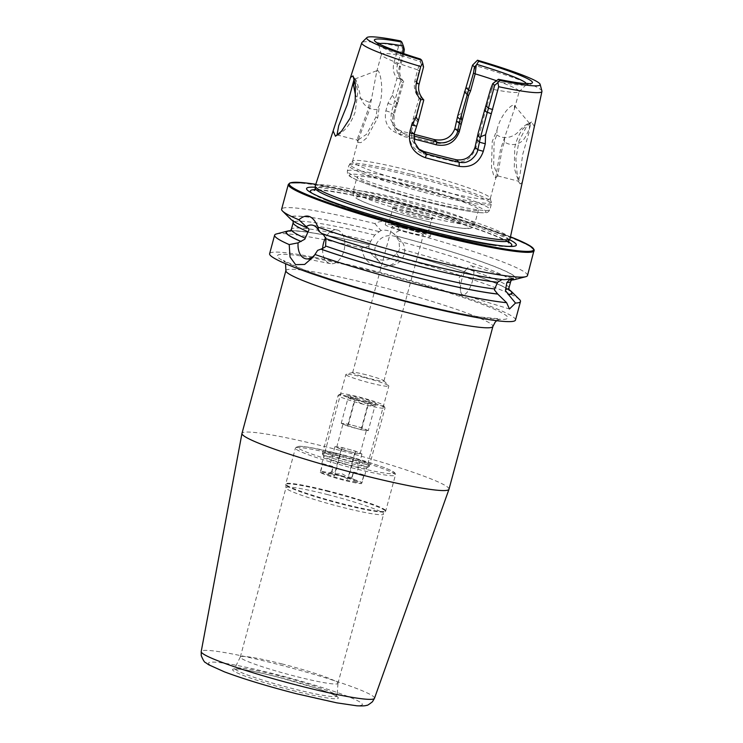 <?xml version="1.0" encoding="UTF-8"?>
<svg xmlns="http://www.w3.org/2000/svg" width="743" height="743" viewBox="0 0 743 743"><rect width="100%" height="100%" fill="white"/><g stroke="black" fill="none" stroke-linecap="round" stroke-linejoin="round"><path stroke-width="0.56" stroke-dasharray="3.71 2.79" d="M379.515 105.023C384.261 89.727 380.258 72.136 377.955 70.669L377.388 70.483L376.701 71.727L369.373 110.122L358.423 139.47L358.21 142.498L361.014 142.6L366.559 138.105L377.713 117.784L379.515 105.023L377.193 109.425L375.847 117.162L366.587 134.232L357.736 140.213L357.077 139.638L367.961 109.945L369.577 102.46L355.693 96.33M497.002 129.941C500.633 114.19 512.429 102.905 514.425 105.469L514.481 108.905L500.596 149.111L495.637 177.8L493.742 175.627L491.495 167.491L492.237 141.523L497.002 129.941L496.798 134.929L494.104 142.108L493.696 165.28L497.726 175.905L501.999 149.324L504.413 141.848C512.447 147.616 522.905 143.501 525.784 135.95C529.648 129.217 530.976 125.112 529.778 123.644L528.97 132.728L522.673 154.59L520.035 174.586L518.456 181.19L514.267 168.104L514.778 147.383C516.487 139.87 519.227 133.712 522.998 128.883L527.985 124.053L529.87 123.561M534.338 126.579L531.635 121.973L526.22 127.202L519.004 141.04L515.883 158.928L517.258 175.069L520.221 183.985L522.264 182.388M337.471 134.966L339.049 134.464L344.65 129.867C349.238 124.963 352.749 118.973 355.182 111.887L357.838 91.826L355.303 79.547L354.197 78.944M282.312 664.001A50.57 4.282 15.1 0 0 240.323 656.979A50.57 4.282 15.1 0 0 240.295 657.035A50.57 4.282 15.1 0 0 295.928 676.427A50.57 4.282 15.1 0 0 337.944 683.384A50.57 4.282 15.1 0 0 337.954 683.319A50.57 4.282 15.1 0 0 282.312 664.001M327.997 494.699A50.57 4.282 15.1 0 0 285.981 487.742A50.57 4.282 15.1 0 0 285.962 487.872A50.57 4.282 15.1 0 0 341.604 507.135A50.57 4.282 15.1 0 0 383.564 514.212A50.57 4.282 15.1 0 0 383.62 514.091A50.57 4.282 15.1 0 0 327.997 494.699M342.56 457.066A24.278 2.053 15.1 0 0 322.518 453.583A24.278 2.053 15.1 0 0 349.089 463.038A24.278 2.053 15.1 0 0 369.225 466.186A24.278 2.053 15.1 0 0 342.56 457.066M343.359 455.375A22.253 1.885 15.1 0 0 324.988 452.171A22.253 1.885 15.1 0 0 324.867 452.311A22.253 1.885 15.1 0 0 349.349 460.836A22.253 1.885 15.1 0 0 367.831 463.901A22.253 1.885 15.1 0 0 367.794 463.725A22.253 1.885 15.1 0 0 343.359 455.375M364.358 377.537A22.253 1.885 15.1 0 0 346.154 374.277A22.253 1.885 15.1 0 0 345.866 374.472A22.253 1.885 15.1 0 0 370.348 383.007A22.253 1.885 15.1 0 0 388.83 386.063A22.253 1.885 15.1 0 0 388.691 385.747A22.253 1.885 15.1 0 0 364.358 377.537M366.123 374.769A16.179 1.375 15.1 0 0 352.888 372.401A16.179 1.375 15.1 0 0 352.674 372.549A16.179 1.375 15.1 0 0 370.478 378.754A16.179 1.375 15.1 0 0 383.927 380.973A16.179 1.375 15.1 0 0 383.815 380.75A16.179 1.375 15.1 0 0 366.123 374.769M448.995 489.238A107.206 9.083 15.1 0 0 331.062 448.131A107.206 9.083 15.1 0 0 241.986 433.373M322.629 249.137A17.145 10.82 -78.9 0 0 330.44 263.635A17.145 10.82 -78.9 0 0 343.944 250.725A17.145 10.82 -78.9 0 0 337.053 229.986A17.145 10.82 -78.9 0 0 325.703 237.463M321.533 233.348L322.861 233.822M472.613 280.538A15.12 5.322 106.9 0 0 471.545 265.836A15.12 5.322 106.9 0 0 467.393 268.047A15.12 5.322 106.9 0 0 461.672 280.065A15.12 5.322 106.9 0 0 460.521 290.615A15.12 5.322 106.9 0 0 462.74 294.767A15.12 5.322 106.9 0 0 472.613 280.538M502.082 279.526L504.386 279.739M385.812 265.13A15.12 14.869 -47.6 0 1 376.645 243.518A15.12 14.869 -47.6 0 1 399.938 239.413A15.12 14.869 -47.6 0 1 385.812 265.13M374.778 223.55L380.964 230.479A15.12 14.869 -47.6 0 1 393.697 233.729L400.273 230.051C397.403 225.9 393.567 223.16 388.747 221.841C383.908 220.69 379.255 221.265 374.778 223.55A127.332 10.783 15.1 0 0 281.625 209.192M380.964 230.479L374.76 235.076L370.701 241.345L368.844 246.147L361.72 248.032A127.332 10.783 15.1 0 0 276.377 233.971M289.956 231.222L292.918 230.924C305.614 231.045 331.099 235.67 369.382 244.828L369.327 244.791A116.716 9.891 15.1 0 0 290.532 230.822M361.72 248.032C362.788 257.394 367.776 263.542 376.692 266.496C386.016 268.204 393.632 265.27 399.548 257.682L396.353 253.159A15.12 14.869 -47.6 0 1 368.844 246.147M514.518 105.552L529.778 123.644C528.422 122.771 525.032 125 519.617 130.331C515.233 136.461 504.683 140.483 496.798 134.929M354.355 79.52L355.405 79.195C356.603 80.653 358.089 85.473 359.863 93.655C360.336 102.023 367.469 110.651 377.193 109.425M413.86 138.96A71.356 6.046 15.1 0 0 404.619 136.749C394.904 133.591 391.059 126.375 393.093 115.091L402.214 82.705C398.805 78.396 397.849 73.074 399.344 66.721L402.112 55.641A71.356 6.046 15.1 0 0 381.373 54.425A71.356 6.046 15.1 0 0 381.373 54.731A71.356 6.046 15.1 0 0 417.585 69.768L414.873 80.894C413.461 87.34 414.863 93.07 419.071 98.104L409.885 130.434C408.195 142.006 412.671 149.798 423.306 153.81A71.356 6.046 15.1 0 0 439.28 158.055A71.356 6.046 15.1 0 0 454.735 161.825L456.341 159.764M414.111 134.288A94.045 7.969 15.1 0 0 401.619 131.242L395.22 127.907L390.902 120.004L391.301 112.602L401.127 79.232L400.579 78.684C397.041 74.365 396.047 69.573 397.589 64.297L402.279 47.533L404.341 49.419M400.616 40.949L401.034 43.493L398.573 46.307L393.948 62.895C392.49 68.793 393.511 73.901 397.003 78.229L392.258 95.271L387.948 103.342L385.886 110.744C383.722 122.595 388.283 130.387 399.567 134.121A97.667 8.275 -164.9 0 1 416.275 138.244A97.667 8.275 -164.9 0 1 433.42 142.758C446.106 145.145 454.79 140.733 459.462 129.496L461.533 122.103L461.719 112.973L475.585 65.635L475.297 61.91M399.567 134.121L401.619 131.242L404.378 133.759A73.984 6.269 -164.9 0 1 413.851 136.025M527.502 275.532A127.332 10.783 15.1 0 0 400.273 230.051M515.493 320.038A127.332 10.783 15.1 0 0 375.419 271.214A127.332 10.783 15.1 0 0 269.616 253.697M519.571 299.596A127.332 10.783 15.1 0 0 399.548 257.682M405.548 228.64A16.179 1.375 15.1 0 0 392.109 226.411A16.179 1.375 15.1 0 0 409.904 232.615A16.179 1.375 15.1 0 0 423.352 234.844A16.179 1.375 15.1 0 0 405.548 228.64M405.464 224.562A23.265 1.969 15.1 0 0 386.137 221.358A23.265 1.969 15.1 0 0 411.724 230.274A23.265 1.969 15.1 0 0 431.051 233.478A23.265 1.969 15.1 0 0 405.464 224.562M404.601 227.767A23.265 1.969 15.1 0 0 385.273 224.572A23.265 1.969 15.1 0 0 410.86 233.488A23.265 1.969 15.1 0 0 430.188 236.692A23.265 1.969 15.1 0 0 404.601 227.767M409.467 211.606A20.228 1.709 15.1 0 0 392.666 208.82A20.228 1.709 15.1 0 0 392.666 208.904A20.228 1.709 15.1 0 0 414.91 216.575A20.228 1.709 15.1 0 0 431.674 219.436A20.228 1.709 15.1 0 0 431.72 219.361A20.228 1.709 15.1 0 0 409.467 211.606M405.873 224.934A20.228 1.709 15.1 0 0 389.063 222.148A20.228 1.709 15.1 0 0 411.316 229.903A20.228 1.709 15.1 0 0 428.126 232.689A20.228 1.709 15.1 0 0 405.873 224.934M409.764 209.935A21.166 1.792 15.1 0 0 392.183 207.111A21.166 1.792 15.1 0 0 415.458 215.136A21.166 1.792 15.1 0 0 432.993 218.126A21.166 1.792 15.1 0 0 409.764 209.935M409.291 185.731A62.904 5.331 15.1 0 0 357.021 177.075A62.904 5.331 15.1 0 0 426.222 201.195A62.904 5.331 15.1 0 0 478.492 209.851A62.904 5.331 15.1 0 0 409.291 185.731M411.836 171.076A71.356 6.046 15.1 0 0 352.702 160.99A71.356 6.046 15.1 0 0 352.544 161.25A71.356 6.046 15.1 0 0 431.033 188.611A71.356 6.046 15.1 0 0 490.324 198.427A71.356 6.046 15.1 0 0 490.315 198.121A71.356 6.046 15.1 0 0 411.836 171.076M510.107 238.549A100.899 8.544 15.1 0 0 399.093 199.895A100.899 8.544 15.1 0 0 315.264 185.973M541.935 91.083A93.33 7.904 15.1 0 0 475.585 65.635M509.447 239.645A108.627 9.204 15.1 0 0 396.836 203.461A108.627 9.204 15.1 0 0 315.273 187.255M369.271 244.744A117.106 9.919 15.1 0 0 290.662 230.683M378.828 231.528A117.106 9.919 15.1 0 0 290.819 219.278M508.881 289.566A117.106 9.919 15.1 0 0 397.644 251.979L397.756 252.053C447.565 265.214 495.776 281.56 506.93 288.711L509.215 290.383M495.237 81.163A76.603 6.492 15.1 0 0 525.524 84.916A76.603 6.492 15.1 0 0 526.406 84.498A76.603 6.492 15.1 0 0 526.471 83.643M454.735 161.825C464.942 163.144 472.037 158.305 476.022 147.29L485.495 110.781L491.931 89.151A71.356 6.046 15.1 0 0 518.985 91.863A71.356 6.046 15.1 0 0 519.143 91.593A71.356 6.046 15.1 0 0 496.138 80.625M491.931 89.151L494.513 81.823M398.573 46.307A93.33 7.904 15.1 0 0 361.934 42.518M420.408 59.022L420.659 61.975L417.585 69.768M379.041 43.865A76.603 6.492 15.1 0 0 378.661 44.636A76.603 6.492 15.1 0 0 379.218 45.444A76.603 6.492 15.1 0 0 420.612 61.743M402.112 55.641L402.474 53.19M396.353 253.159L397.644 251.979M508.927 289.742A116.716 9.891 15.1 0 0 397.7 252.026C398.248 252.156 398.861 251.05 399.539 248.701L399.065 241.28L395.861 235.912L393.697 233.729L399.938 239.413M514.481 279.628A117.106 9.919 15.1 0 0 395.805 235.856M403.681 53.607L400.412 66.87C398.852 72.508 399.957 77.421 403.728 81.609L394.078 115.137L393.92 123.505L398.025 130.471L404.378 133.759L404.619 136.749M401.127 79.232L403.728 81.609M395.081 101.122L397.756 103.565M402.279 47.533L401.034 43.493M418.151 148.711L416.684 147.504L411.659 139.554L411.492 131.047L421.17 97.537C416.433 92.466 414.817 87.089 416.303 81.386L419.154 70.845L421.485 65.078L423.547 66.963M421.485 65.078L420.659 61.975M415.281 119.567L417.947 122.001M421.17 97.537L423.779 99.924M392.258 95.271L395.378 99.803M387.948 103.342L393.372 105.2L396.093 107.689L395.1 107.642M433.42 142.758L434.209 139.545M459.462 129.496L454.846 128.799M461.533 122.103L456.917 121.406M457.753 115.713L461.719 112.973M397.003 78.229L400.579 78.684M464.57 91.575L467.551 92.141M398.536 101.234L396.511 103.844M413.387 119.214L415.811 117.004M423.306 153.81L423.751 151.451M478.195 132.913L478.715 135.904M485.495 110.781L484.204 110.661M491.708 88.881L490.584 89.123M420.826 98.447L419.071 98.104M419.154 70.845L417.807 70.037M402.214 82.696L403.551 82.659M402.279 55.855L403.254 56.329M504.413 141.848L504.664 136.935M369.577 102.46L371.871 97.983M314.735 254.849A17.145 10.82 -78.9 0 0 315.849 253.437A17.145 10.82 -78.9 0 0 317.651 250.354M361.219 401.443A22.253 1.885 15.1 0 0 383.546 405.353A22.253 1.885 15.1 0 0 362.993 398.016A22.253 1.885 15.1 0 0 340.74 393.799A22.253 1.885 15.1 0 0 361.219 401.443M360.615 403.542A24.278 2.053 15.1 0 0 385.013 408A24.278 2.053 15.1 0 0 384.976 407.805A24.278 2.053 15.1 0 0 362.547 399.808A24.278 2.053 15.1 0 0 338.269 395.202A24.278 2.053 15.1 0 0 338.139 395.35A24.278 2.053 15.1 0 0 360.615 403.542M344.863 461.923A24.278 2.053 15.1 0 0 369.132 466.52A24.278 2.053 15.1 0 0 369.262 466.372A24.278 2.053 15.1 0 0 346.795 458.18A24.278 2.053 15.1 0 0 322.388 453.732A24.278 2.053 15.1 0 0 322.434 453.917A24.278 2.053 15.1 0 0 344.863 461.923M344.418 463.706A22.253 1.885 15.1 0 0 366.661 467.932A22.253 1.885 15.1 0 0 366.782 467.793A22.253 1.885 15.1 0 0 346.182 460.288A22.253 1.885 15.1 0 0 323.818 456.202A22.253 1.885 15.1 0 0 323.855 456.378A22.253 1.885 15.1 0 0 344.418 463.706M320.688 471.489L322.787 463.706A22.253 1.885 15.1 0 0 321.719 463.985A22.253 1.885 15.1 0 0 322.304 464.644L320.205 472.427A22.253 1.885 15.1 0 0 340.21 479.281A22.253 1.885 15.1 0 0 361.516 483.637L363.615 475.854A22.253 1.885 15.1 0 0 364.683 475.576A22.253 1.885 15.1 0 0 364.098 474.926L361.999 482.709A22.253 1.885 15.1 0 0 341.984 475.854A22.253 1.885 15.1 0 0 320.688 471.489L328.137 473.514A14.971 1.272 15.1 0 1 341.696 476.412A14.971 1.272 15.1 0 1 354.541 480.684L352.219 477.127L348.597 477.545L342.319 473.904L335.074 473.876L331.935 471.619L328.137 473.514M338.065 448.038A12.139 1.031 -164.9 0 1 336.737 447.156A12.139 1.031 -164.9 0 1 338.548 447.1A12.139 1.031 -164.9 0 1 348.931 449.385A12.139 1.031 -164.9 0 1 358.832 452.608A12.139 1.031 -164.9 0 1 360.169 453.481A12.139 1.031 -164.9 0 1 358.349 453.546A12.139 1.031 -164.9 0 1 347.965 451.252A12.139 1.031 -164.9 0 1 338.065 448.038L334.926 446.654L342.17 447.555L355.693 451.224L361.971 453.992L354.727 453.091L338.065 448.038M368.277 430.643L361.999 427.875L348.476 424.197L341.232 423.296L344.371 424.68A12.139 1.031 15.1 0 0 354.272 427.903A12.139 1.031 15.1 0 0 364.655 430.188A12.139 1.031 15.1 0 0 366.466 430.132A12.139 1.031 15.1 0 0 365.138 429.259A12.139 1.031 15.1 0 0 355.238 426.036A12.139 1.031 15.1 0 0 344.854 423.751A12.139 1.031 15.1 0 0 343.034 423.807A12.139 1.031 15.1 0 0 344.371 424.68L361.033 429.742L368.277 430.643L375.373 404.322L374.713 404.721L376.478 403.718A14.971 1.272 15.1 0 0 362.695 398.573A14.971 1.272 15.1 0 0 347.678 395.945A14.971 1.272 15.1 0 0 361.507 400.876A14.971 1.272 15.1 0 0 376.478 403.718M348.328 396.976C350.092 399.632 352.507 399.929 355.581 397.876L361.85 401.517L369.095 401.545C370.534 404.814 372.633 405.743 375.373 404.322C372.345 406.375 369.93 406.077 368.129 403.412L360.884 403.384L354.606 399.743L348.857 397.988L348.328 396.976L341.232 423.296M354.541 480.684L361.999 482.709M320.205 472.427L327.654 474.452L331.452 472.557L334.099 475.743C339.254 474.619 343.758 475.836 347.622 479.421L351.736 478.065L354.058 481.613L361.516 483.637M327.654 474.452A14.971 1.272 15.1 0 0 340.508 478.715A14.971 1.272 15.1 0 0 354.058 481.613M352.219 477.127L353.584 472.065L356.724 473.449L353.101 473.003L351.736 478.065M361.971 453.992L356.724 473.449M355.693 451.224L348.597 477.545M342.17 447.555L335.074 473.876M334.926 446.654L329.678 466.112L333.301 466.558L331.935 471.619M331.452 472.557L332.818 467.496L329.678 466.112M341.204 449.422L334.099 475.743M354.727 453.091L347.622 479.421M361.033 429.742L368.129 403.412M347.51 426.073L354.606 399.743M348.476 424.197L355.581 397.876M361.999 427.875L369.095 401.545M353.101 473.003L363.615 475.854M353.584 472.065L364.098 474.926M322.787 463.706L333.301 466.558M322.304 464.644L332.818 467.496M377.713 117.784L375.847 117.162M508.881 240.537A100.277 8.498 15.1 0 0 398.666 201.882A100.277 8.498 15.1 0 0 315.32 188.313M285.897 270.61A107.206 9.083 -164.9 0 1 374.983 285.368A107.206 9.083 -164.9 0 1 492.906 326.465M376.497 272.198A119.344 10.114 15.1 0 0 278.43 257.765A119.344 10.114 15.1 0 0 408.613 301.528A119.344 10.114 15.1 0 0 506.68 315.961A119.344 10.114 15.1 0 0 376.497 272.198M278.774 675.74A52.772 4.467 15.1 0 0 234.955 668.412A52.772 4.467 15.1 0 0 292.983 688.705A52.772 4.467 15.1 0 0 336.839 695.903A52.772 4.467 15.1 0 0 278.774 675.74M328.638 491.615A51.685 4.374 15.1 0 0 285.684 484.64A51.685 4.374 15.1 0 0 342.551 504.321A51.685 4.374 15.1 0 0 385.441 511.555A51.685 4.374 15.1 0 0 328.638 491.615M328.768 491.067A51.787 4.384 15.1 0 0 285.749 483.944A51.787 4.384 15.1 0 0 342.709 503.8A51.787 4.384 15.1 0 0 385.738 510.924A51.787 4.384 15.1 0 0 328.768 491.067M338.436 455.245A51.787 4.384 15.1 0 0 295.408 448.122A51.787 4.384 15.1 0 0 352.377 467.969A51.787 4.384 15.1 0 0 395.397 475.102A51.787 4.384 15.1 0 0 338.436 455.245M339.077 453.889A50.162 4.254 15.1 0 0 297.85 447.825A50.162 4.254 15.1 0 0 352.572 466.214A50.162 4.254 15.1 0 0 393.799 472.279A50.162 4.254 15.1 0 0 339.077 453.889M374.491 698.29A89.736 7.597 15.1 0 0 275.792 663.843A89.736 7.597 15.1 0 0 201.214 651.537M296.16 693.618A79.65 6.752 15.1 0 0 361.618 703.25A79.65 6.752 15.1 0 0 274.724 674.04A79.65 6.752 15.1 0 0 209.275 664.409A79.65 6.752 15.1 0 0 296.16 693.618M292.816 690.563A54.759 4.634 15.1 0 0 337.814 697.185A54.759 4.634 15.1 0 0 278.077 677.105A54.759 4.634 15.1 0 0 233.079 670.483A54.759 4.634 15.1 0 0 292.816 690.563M534.18 250.762A127.332 10.783 15.1 0 0 394.115 201.938A127.332 10.783 15.1 0 0 288.312 184.422M405.409 200.127A62.904 5.331 15.1 0 0 353.139 191.471A62.904 5.331 15.1 0 0 422.34 215.591A62.904 5.331 15.1 0 0 474.61 224.247A62.904 5.331 15.1 0 0 405.409 200.127M404.796 205.393A58.056 4.922 15.1 0 0 357.095 198.381A58.056 4.922 15.1 0 0 420.427 219.668A58.056 4.922 15.1 0 0 468.127 226.689A58.056 4.922 15.1 0 0 404.796 205.393M408.659 181.273A73.836 6.25 15.1 0 0 347.315 171.113A73.836 6.25 15.1 0 0 428.535 199.421A73.836 6.25 15.1 0 0 489.878 209.582A73.836 6.25 15.1 0 0 408.659 181.273M408.26 184.784A70.594 5.981 15.1 0 0 350.25 176.249A70.594 5.981 15.1 0 0 427.253 202.133A70.594 5.981 15.1 0 0 485.272 210.678A70.594 5.981 15.1 0 0 408.26 184.784M410.155 175.729A73.836 6.25 15.1 0 0 348.811 165.568A73.836 6.25 15.1 0 0 430.03 193.877A73.836 6.25 15.1 0 0 491.374 204.037A73.836 6.25 15.1 0 0 410.155 175.729M410.638 174.224A73.399 6.213 15.1 0 0 349.814 163.85A73.399 6.213 15.1 0 0 430.392 192.27A73.399 6.213 15.1 0 0 491.374 202.05A73.399 6.213 15.1 0 0 410.638 174.224M508.491 241.837A104.336 8.842 15.1 0 0 397.068 205.291A104.336 8.842 15.1 0 0 315.004 189.632M311.93 193.171A104.336 8.842 15.1 0 0 313.481 194.239A104.336 8.842 15.1 0 0 425.145 230.934A104.336 8.842 15.1 0 0 507.488 246.583A104.336 8.842 15.1 0 0 509.364 246.444M510.478 236.822A126.524 10.718 15.1 0 0 394.431 201.26A126.524 10.718 15.1 0 0 315.812 184.301L394.422 201.26L459.285 219.399L510.478 236.813M321.83 233.404A116.716 9.891 15.1 0 0 418.736 262.39A116.716 9.891 15.1 0 0 504.033 279.628M370.701 241.345A112.667 9.548 15.1 0 0 291.367 229.392M374.76 235.076A112.667 9.548 15.1 0 0 293.197 222.584M378.874 231.575A116.716 9.891 15.1 0 0 307.556 227.925M508.918 288.098A112.667 9.548 15.1 0 0 399.539 248.701M510.757 281.291A112.667 9.548 15.1 0 0 399.065 241.28M510.45 279.907A116.716 9.891 15.1 0 0 395.861 235.912M393.948 62.895L397.589 64.297L400.412 66.87L399.344 66.721M385.886 110.744L391.301 112.602L394.078 115.137L393.093 115.091M409.885 130.434L414.269 133.582M411.901 122.976L416.229 126.078M414.873 80.894L419.126 83.959M466.205 87.832L469.288 88.111M476.022 147.29L475.037 147.244M478.037 139.842L477.052 139.795M487.352 106.138L486.043 105.943M358.219 142.498L357.077 139.638M495.627 177.791L498.024 175.831M531.607 121.973L527.994 124.072M335.464 136.248L339.04 134.446M496.677 320.688L500.225 318.914L480.182 317.01C461.477 314.02 437.571 308.828 408.464 301.444C368.212 291.228 325.35 278.123 301.658 268.845L283.371 260.403L285.553 263.719M240.323 656.979L234.314 669.09L238.364 669.081C246.75 669.87 259.994 672.554 278.105 677.114L316.202 688.167C328.675 692.522 335.307 695.169 336.096 696.107L337.053 696.804L337.954 683.319M240.295 657.035L285.981 487.742M285.962 487.872L285.749 483.944L295.408 448.122L296.986 446.589C299.67 446.079 301.212 445.986 313.156 448.048L339.059 453.88L374.379 464.134C389.481 469.353 388.803 469.539 392.304 471.192C394.774 472.353 395.805 473.653 395.397 475.102L385.738 510.924L383.564 514.212M324.988 452.171L322.518 453.583M324.867 452.311L345.866 374.472M352.888 372.401L346.154 374.277M337.053 229.986L312.431 225.148M460.521 290.615L459.007 277.826L467.393 268.047M471.545 265.836L513.487 278.606M379.543 261.75L373.608 256.326M354.578 78.869L355.08 78.99M352.674 372.549L392.109 226.411M385.273 224.572L386.137 221.358M389.063 222.148L392.666 208.82M392.666 208.904L392.183 207.111M478.492 209.851L474.61 224.247C473.235 227.061 471.61 228.426 469.743 228.352C468.963 228.5 467.18 229.141 455.18 227.284C445.781 225.714 434.218 223.188 420.482 219.696C399.567 214.309 382.208 209.034 368.398 203.87C357.086 199.43 355.776 197.972 354.922 197.146C353.584 196.514 352.99 194.62 353.139 191.471L357.021 177.075M490.315 198.121L491.374 204.037L489.878 209.582C488.801 211.987 486.888 213.074 484.13 212.842C474.443 212.832 455.505 209.275 427.299 202.161C397.431 194.425 374.37 187.217 358.126 180.54C345.337 174.781 347.891 174.373 347.315 171.113L348.811 165.568L352.702 160.99M352.544 161.25L358.423 139.47M376.701 71.727L381.373 54.425M511.797 246.453L490.352 245.023C473.44 242.422 451.67 237.741 425.015 230.98C401.926 225.073 380.295 218.888 360.123 212.433L328.165 201.149L309.822 191.963M508.779 242.942L507.144 241.689C504.2 239.794 498.664 237.258 490.538 234.082C469.595 225.891 432.333 214.504 397.199 205.579C363.021 196.96 337.981 191.889 322.091 190.384L314.196 190.44M503.252 279.489C485.3 277.761 457.112 272.049 418.68 262.363C381.168 252.704 349.015 243.091 322.211 233.516M307.992 228.055C299.578 224.497 294.618 221.981 293.104 220.495L293.244 221.117M525.524 84.916L531.329 83.411M518.985 91.863L526.406 84.498M379.218 45.444L374.955 41.227M381.373 54.731L378.661 44.636M490.324 198.427L496.203 176.648M514.481 108.905L519.143 91.593M431.674 219.436L432.993 218.126M428.126 232.689L431.72 219.361M430.188 236.692L431.051 233.478M383.927 380.973L423.352 234.844M511.463 280L512.168 279.461L509.41 279.749M395.22 127.907L398.025 130.471M416.684 147.504L419.479 150.067M497.726 175.905L518.456 181.19M337.006 134.929L357.736 140.213M353.009 75.907L355.293 79.557M520.221 183.985L517.834 180.633M354.82 79.009L377.388 70.483M462.74 294.767L509.466 308.995M330.44 263.635L305.81 258.787M315.849 253.437L313.481 256.762M383.815 380.75L388.691 385.747M367.831 463.901L388.83 386.063M367.794 463.725L369.225 466.186M337.944 683.384L383.62 514.091M383.546 405.353L384.976 407.805M369.262 466.372L385.013 408M366.661 467.932L369.132 466.52M364.683 475.576L366.782 467.793M336.737 447.156L343.034 423.807M348.857 397.979L347.678 395.945M360.169 453.481L366.466 430.132M321.719 463.985L323.818 456.202M323.855 456.378L322.434 453.917M322.388 453.732L338.139 395.35M340.74 393.799L338.269 395.202"/><path stroke-width="1.11" d="M333.143 130.917L350.51 77.411L353.009 75.897L355.377 84.943L355.228 100.937L350.148 118.165L341.501 131.242L335.446 136.248L333.143 130.917L315.264 185.973A100.899 8.544 15.1 0 0 315.227 186.242A100.899 8.544 15.1 0 0 426.25 224.692A100.899 8.544 15.1 0 0 509.995 238.791A100.899 8.544 15.1 0 0 510.107 238.549L541.944 91.454A93.33 7.904 15.1 0 0 541.935 91.083L540.124 84.34A89.819 7.606 15.1 0 0 477.498 60.211L478.687 61.297L476.263 65.115L475.167 73.845L470.588 90.832L468.638 95.383L459.23 131.957C454.92 142.637 447.193 146.91 436.048 144.764A71.356 6.046 15.1 0 0 420.074 140.52A71.356 6.046 15.1 0 0 413.86 138.96M354.197 78.944L347.287 104.679L338.706 125.688L337.006 134.929L337.471 134.966M285.897 270.61L241.986 433.373A107.206 9.083 15.1 0 0 241.967 433.438A107.206 9.083 15.1 0 0 359.918 474.48A107.206 9.083 15.1 0 0 448.976 489.293A107.206 9.083 15.1 0 0 448.995 489.238L492.906 326.465A107.206 9.083 -164.9 0 1 403.83 311.716A107.206 9.083 -164.9 0 1 285.897 270.61L285.553 263.719M325.703 237.463A17.145 10.82 -78.9 0 0 323.549 242.896A17.145 10.82 -78.9 0 0 322.629 249.137M290.662 230.683A117.106 9.919 15.1 0 0 287.643 231.054L276.377 233.971A127.332 10.783 15.1 0 0 274.622 235.15A127.332 10.783 15.1 0 0 289.213 244.586L298.092 242.84L304.806 239.209L308.066 231.779C309.339 229.819 309.162 228.528 307.556 227.925L298.9 219.789C306.683 213.046 313.044 215.489 317.985 227.117A127.332 10.783 15.1 0 0 421.699 258.016A127.332 10.783 15.1 0 0 525.747 276.712A127.332 10.783 15.1 0 0 527.502 275.532L534.171 249.787L529.341 245.422L510.478 236.813A126.524 10.718 15.1 0 1 428.479 232.364A126.524 10.718 15.1 0 1 305.382 193.923A126.524 10.718 15.1 0 1 315.812 184.301L303.46 182.694L290.03 182.871L288.312 184.422A127.332 10.783 15.1 0 0 428.386 233.237A127.332 10.783 15.1 0 0 534.18 250.762M317.985 227.117L318.793 231.11A17.145 10.82 -78.9 0 0 312.431 225.148A17.145 10.82 -78.9 0 0 306.571 226.42M318.793 231.11L321.533 233.348A117.106 9.919 15.1 0 0 418.792 262.437A117.106 9.919 15.1 0 0 504.386 279.739L513.487 278.606L510.803 280.018L509.41 279.749L506.819 282.646L505.444 290.532L508.481 294.534A117.106 9.919 15.1 0 0 511.305 291.405A117.106 9.919 15.1 0 0 508.881 289.566M322.861 233.822L325.973 238.661L325.583 245.979L325.193 247.038L320.957 249.146A117.106 9.919 15.1 0 0 497.754 294.079L494.504 290.058L494.671 288.953L497.634 282.256L502.082 279.526M355.693 96.33L353.594 85.538L354.355 79.52M478.687 61.297A81.869 6.938 15.1 0 1 531.329 83.411A81.869 6.938 15.1 0 1 498.377 79.278L492.748 83.625L490.584 89.123L478.195 132.913L475.037 147.244C471.675 156.662 465.443 160.832 456.341 159.764A73.984 6.269 -164.9 0 1 440.311 155.854A73.984 6.269 -164.9 0 1 423.751 151.451L418.151 148.711M477.498 60.211L472.539 65.161L457.753 115.713L454.846 128.799C451.168 137.789 444.295 141.374 434.209 139.545A94.045 7.969 15.1 0 0 417.705 135.198A94.045 7.969 15.1 0 0 414.111 134.288M274.622 235.15L269.616 253.697A127.332 10.783 15.1 0 0 409.69 302.512A127.332 10.783 15.1 0 0 515.493 320.038L520.499 301.491A127.332 10.783 15.1 0 0 519.571 299.596L511.305 291.405M508.481 294.534L515.493 303.06A127.332 10.783 15.1 0 0 520.499 301.491M515.493 303.06L509.466 308.995L506.615 302.68L497.754 294.079M320.957 249.146L317.651 250.354L314.958 254.477A127.332 10.783 15.1 0 0 414.696 283.965A127.332 10.783 15.1 0 0 506.615 302.68M498.377 79.278L499.565 80.365L497.921 82.566L498.664 86.708L485.578 134.771L485.281 143.789L483.321 151.293C479.151 162.949 471.136 167.964 459.267 166.358A97.667 8.275 -164.9 0 1 442.559 162.243A97.667 8.275 -164.9 0 1 425.423 157.73C413.294 153.244 408.074 144.848 409.755 132.533L411.696 125.028L416.126 117.069L420.612 99.785C416.47 94.89 415.049 89.411 416.349 83.355L420.714 66.526L422.758 63.331L421.662 60.164A89.819 7.606 15.1 0 1 366.884 37.605L361.934 42.518A93.33 7.904 15.1 0 0 361.739 42.825A93.33 7.904 15.1 0 0 420.714 66.526M498.664 86.708A93.33 7.904 15.1 0 0 541.944 91.454M315.273 187.255A108.627 9.204 15.1 0 0 309.822 191.963A108.627 9.204 15.1 0 0 426.073 230.163A108.627 9.204 15.1 0 0 511.797 246.453A108.627 9.204 15.1 0 0 509.447 239.645M287.643 231.054A117.106 9.919 15.1 0 0 300.869 241.429M288.312 184.422L281.625 209.192A127.332 10.783 15.1 0 0 282.554 211.086L290.819 219.278A117.106 9.919 15.1 0 0 307.249 227.86M282.554 211.086A127.332 10.783 15.1 0 0 298.9 219.789M499.565 80.365A89.819 7.606 15.1 0 0 540.124 84.34M526.471 83.643A76.603 6.492 15.1 0 0 476.895 64.409M496.138 80.625A71.356 6.046 15.1 0 0 475.167 73.845M402.474 53.19L403.514 46.317L401.861 42.091L400.616 40.949A89.819 7.606 15.1 0 0 366.884 37.605M401.861 42.091A81.869 6.938 15.1 0 0 374.955 41.227A81.869 6.938 15.1 0 0 420.408 59.022L421.662 60.164M403.449 46.075A76.603 6.492 15.1 0 0 379.041 43.865M314.958 254.477L313.481 256.762L304.667 264.434L295.593 264.657L290.021 256.976L289.213 244.586M510.803 280.018A117.106 9.919 15.1 0 0 514.481 279.628L525.747 276.712M403.514 46.317L404.341 49.419L403.681 53.607M413.851 136.025A73.984 6.269 -164.9 0 1 436.968 142.071C444.816 145.015 456.276 139.145 457.623 131.344L460.14 119.465L473.393 73.418L474.471 66.926L476.263 65.115M457.465 117.032L460.14 119.465M464.421 91.853L467.078 94.277M472.539 65.161L474.471 66.926M492.748 83.625L494.671 85.38L497.921 82.566M422.758 63.331L423.547 66.963L419.126 83.959C417.715 89.374 419.136 94.547 423.38 99.506L423.779 99.924L418.346 120.784L414.269 133.582L414.51 142.238L419.479 150.067L426.51 153.968A94.045 7.969 15.1 0 0 459.1 162.28C463.725 162.745 465.257 163.228 470.663 160.051C474.768 156.801 477.145 153.383 477.814 149.78L480.331 137.91L494.671 85.38M484.38 110.075L487.027 112.49M477.665 135.467L480.331 137.91M485.578 134.771L480.73 136.684M485.281 143.789L479.774 142.275L477.052 139.795M459.267 166.358L459.1 162.28L456.341 159.764M425.423 157.73L426.51 153.968L423.751 151.451M409.755 132.533L414.269 133.582M411.696 125.028L416.229 126.078M418.346 120.784L416.126 117.069M423.38 99.506L420.612 99.785M491.104 113.642L487.194 112.23M461.858 120.477L460.92 117.134M436.048 144.764L436.968 142.071L434.209 139.545M466.929 94.881L468.638 95.383M473.393 73.418L474.851 73.483M298.092 242.84A17.145 10.82 -78.9 0 0 305.81 258.787A17.145 10.82 -78.9 0 0 314.735 254.849M314.196 190.44L315.32 188.313A100.277 8.498 15.1 0 0 425.655 226.531A100.277 8.498 15.1 0 0 508.881 240.537L508.779 242.942M374.491 698.29L372.457 701.745C368.955 704.531 367.005 705.729 366.615 705.321C365.38 705.915 362.092 706.073 356.742 705.785L336.755 702.841L296.29 693.693C267.499 686.272 243.546 678.991 224.451 671.858L208.616 664.725L205.616 662.617C204.613 662.58 203.155 660.239 201.242 655.614L201.214 651.537A89.736 7.597 15.1 0 0 299.94 685.891A89.736 7.597 15.1 0 0 374.491 698.29L448.976 489.293M315.004 189.632A104.336 8.842 15.1 0 0 311.93 193.171M325.583 245.979A112.667 9.548 15.1 0 0 415.3 272.588A112.667 9.548 15.1 0 0 494.671 288.953M325.973 238.661A112.667 9.548 15.1 0 0 417.139 265.78A112.667 9.548 15.1 0 0 497.634 282.256M321.264 249.202A116.716 9.891 15.1 0 0 414.798 276.981A116.716 9.891 15.1 0 0 497.392 293.968M289.956 231.222L291.367 229.392A112.667 9.548 15.1 0 0 305.234 238.169M290.532 230.822A116.716 9.891 15.1 0 0 301.175 241.494M291.367 229.392L293.197 222.584A112.667 9.548 15.1 0 0 308.066 231.779M508.119 294.423A116.716 9.891 15.1 0 0 508.927 289.742M509.364 246.444A104.336 8.842 15.1 0 0 508.491 241.837M505.574 289.417A112.667 9.548 15.1 0 0 508.918 288.098L510.757 281.291L512.168 279.461M506.819 282.646A112.667 9.548 15.1 0 0 510.757 281.291M454.846 128.799L459.23 131.957M456.917 121.406L461.236 124.499M466.205 87.832L468.852 90.247L470.588 90.832M486.043 105.943L488.69 108.367L492.702 109.5M475.037 147.244L477.814 149.78L483.321 151.293M419.126 83.959L416.349 83.355M508.881 240.537L509.995 238.791M292.9 220.299L293.197 222.584M315.32 188.313L315.227 186.242M361.739 42.825L350.51 77.411M509.215 290.383L508.918 288.098M201.214 651.537L241.967 433.438M492.906 326.465L495.135 322.193L496.677 320.688"/></g></svg>

